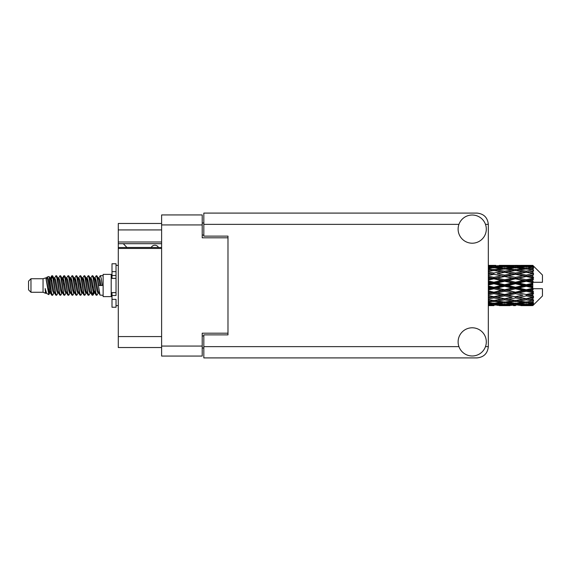 <?xml version="1.0" encoding="UTF-8"?>
<svg xmlns="http://www.w3.org/2000/svg" width="571" height="571" viewBox="0 0 571 571"><rect width="100%" height="100%" fill="white"/><g stroke="black" fill="none" stroke-linecap="round" stroke-linejoin="round"><path stroke-width="0.86" d="M161.614 248.449L118.283 248.449L118.283 247.493L161.614 247.493M227.986 334.877L227.986 333.186L202.213 333.186L202.213 356.061L161.614 356.061L161.614 214.939L202.213 214.939L202.213 237.814L227.986 237.814L227.986 236.123L227.986 334.877L203.826 334.877L203.826 346.64L458.941 346.64M203.826 348.003L202.213 348.003M202.213 222.997L203.826 222.997M161.614 229.92L118.283 229.92L118.283 223.475L161.614 223.475M161.614 347.525L118.283 347.525L118.283 336.569L161.614 336.569M118.283 248.449L118.283 336.569M118.283 229.92L118.283 242.004L161.614 242.004M118.283 242.004L118.283 247.493M118.283 243.696L161.614 243.696M472.21 355.983A14.097 14.097 0 0 0 486.306 341.886A14.097 14.097 0 0 0 472.21 327.79A14.097 14.097 0 0 0 458.113 341.886A14.097 14.097 0 0 0 472.21 355.983M472.21 243.21A14.097 14.097 0 0 0 486.306 229.114A14.097 14.097 0 0 0 472.21 215.017A14.097 14.097 0 0 0 458.113 229.114A14.097 14.097 0 0 0 472.21 243.21M227.986 236.123L203.826 236.123L203.826 213.09L477.042 213.09C483.844 213.804 487.605 217.565 488.319 224.36L488.319 346.64C487.605 353.435 483.844 357.196 477.042 357.91L203.826 357.91L203.826 346.64M158.474 247.493A4.026 4.026 -90 0 0 151.251 247.443L126.926 247.443A3.547 3.547 90 0 1 126.89 247.407L123.272 243.696M30.97 292.266L30.97 278.734L28.55 281.153L28.55 289.847L30.97 292.266L43.046 292.266L45.566 293.308L46.023 292.83L45.659 293.144L46.665 293.144M30.97 278.734L43.046 278.734L43.046 292.266M103.137 285.5L103.137 296.613L111.195 296.613L111.195 274.387L103.137 274.387L103.137 285.5M43.046 278.734L45.851 277.877L48.813 294.65L46.686 293.48L45.173 288.548L45.566 293.308M49.213 288.591L48.685 290.953M48.813 294.65L50.691 290.917M47.129 277.042L49.056 276.507L50.441 285.5L50.441 289.261L48.492 279.269L47.129 277.042L46.294 278.17L46.665 277.856L47.671 280.09L49.684 290.91L50.327 292.83L51.019 292.887M90.596 278.17L92.224 275.672L93.23 278.548L95.964 295.079L97.034 295.079L98.519 292.566M92.224 275.672L93.009 275.921L93.73 278.548L95.75 292.452L96.756 295.328M94.486 278.434L96.249 275.672L97.256 278.548L99.996 295.079L103.137 295.328M98.655 278.17L100.275 275.672L101.281 278.548L102.295 285.5L98.769 285.5L97.034 275.921L99.019 280.09L100.025 285.5M50.441 289.261L51.947 295.328L52.739 295.079L54.216 292.566M50.441 285.5L51.447 292.452L52.453 295.328M50.691 280.083L51.947 275.672L52.953 278.548L55.694 295.079L56.765 295.079L58.106 292.83M51.947 275.672L52.739 275.921L53.46 278.548L55.473 292.452L56.479 295.328M53.71 277.856L54.716 277.856L55.979 275.672L56.986 278.548L59.719 295.079L60.79 295.079L62.268 292.566M61.076 292.074L61.475 289.533M55.979 275.672L56.765 275.921L57.485 278.548L59.498 292.452L60.505 295.328M61.432 292.887L61.768 290.917M57.735 277.856L58.742 277.856L60.005 275.672L61.011 278.548L63.745 295.079L64.816 295.079L66.157 292.83M60.005 275.672L60.79 275.921L61.511 278.548L63.531 292.452L64.537 295.328M62.767 280.083L64.031 275.672L65.037 278.548L67.778 295.079L68.848 295.079L70.183 292.83M69.127 292.074L69.526 289.533M64.031 275.672L64.816 275.921L65.544 278.548L67.556 292.452L68.563 295.328M69.491 292.887L69.819 290.917M66.436 278.17L68.056 275.672L69.062 278.548L71.803 295.079L72.874 295.079L74.351 292.566M73.159 292.074L73.559 289.533M68.056 275.672L68.848 275.921L69.569 278.548L71.582 292.452L72.588 295.328M73.516 292.887L73.852 290.917M70.326 278.434L72.089 275.672L73.095 278.548L75.829 295.079L76.899 295.079L78.241 292.83M72.089 275.672L72.874 275.921L73.595 278.548L75.608 292.452L76.614 295.328M73.845 277.856L74.858 277.856L76.114 275.672L77.121 278.548L79.854 295.079L80.925 295.079L82.402 292.566M81.21 292.074L81.61 289.533M76.114 275.672L76.899 275.921L77.62 278.548L79.64 292.452L80.647 295.328M81.567 292.887L81.903 290.917M78.513 278.17L80.14 275.672L81.146 278.548L83.887 295.079L84.958 295.079L86.435 292.566M85.236 292.074L85.636 289.533M80.14 275.672L80.925 275.921L81.653 278.548L83.666 292.452L84.672 295.328M85.6 292.887L85.936 290.917M82.402 278.434L84.165 275.672L85.172 278.548L87.913 295.079L88.983 295.079L90.325 292.83M84.165 275.672L84.958 275.921L85.679 278.548L87.691 292.452L88.698 295.328M86.435 278.434L88.198 275.672L89.204 278.548L91.938 295.079L93.009 295.079L93.987 290.917M92.473 295.128L93.694 289.533M88.198 275.672L88.983 275.921L89.704 278.548L91.717 292.452L92.723 295.328M50.983 281.467L52.204 275.872M63.06 281.467L63.467 278.926M70.825 280.083L71.161 278.113M71.118 281.467L71.518 278.926M74.851 280.083L75.186 278.113M75.144 281.467L75.543 278.926M82.909 280.083L83.245 278.113M83.202 281.467L83.602 278.926M86.935 280.083L87.27 278.113M87.227 281.467L87.627 278.926M94.993 280.083L95.321 278.113M95.286 281.467L95.685 278.926M96.249 275.672L97.034 275.921M529.624 285.5L532.786 284.758L532.786 286.242L529.624 285.5L526.255 285.5L488.319 293.765M508.047 285.5L515.463 283.758L522.893 285.5L515.463 287.242L508.047 285.5L504.678 285.5L488.319 289.162M488.319 285.065L493.872 283.758L501.302 285.5L493.872 287.242L488.319 285.935M532.786 265.372L529.624 265.401L532.786 265.372L533.592 266.172M532.786 265.679L526.255 266.122L518.839 265.722L532.786 265.679L533.592 266.379L532.786 265.465M532.786 266.136L532.786 266.593L529.624 266.35L532.786 266.136L533.592 266.671L532.786 265.758M532.786 267.192L526.255 268.084L518.839 267.278L526.255 266.607L532.786 267.192L533.592 267.692L532.786 266.593M532.786 268.113L532.786 268.905L529.624 268.498L533.592 268.356L532.786 267.371M532.786 269.847L526.255 271.146L518.839 269.983L526.255 268.934L533.592 270.119L532.786 268.905M532.786 271.182L532.786 272.267L529.624 271.717L533.592 271.111L532.786 270.119M532.786 273.495L526.255 275.115L518.839 273.666L526.255 272.303L533.592 273.516L532.786 272.267M532.786 275.158L532.786 276.457L529.624 275.8L533.592 274.779L532.786 273.837M532.786 277.891L532.786 278.284L526.255 279.733L518.839 278.084L526.255 276.5L532.786 277.891L533.592 277.663L532.786 276.457M532.786 279.776L532.786 281.21L529.624 280.489L532.786 279.776L533.592 279.112L532.786 278.284M532.786 282.766L532.786 283.187L526.255 284.708L518.839 282.973L526.255 281.26L532.786 282.766L532.786 282.281L533.571 282.281L532.786 281.21M533.571 282.281L542.45 282.281L542.45 275.029L533.228 265.808M532.786 284.758L532.786 283.187M532.786 287.813L532.786 288.234L526.255 289.74L518.839 288.027L526.255 286.292L532.786 287.813L532.786 286.242M533.228 305.192L542.45 295.971L542.45 288.719L532.786 288.719L532.786 288.234M532.786 289.79L532.786 291.224L529.624 290.511L532.786 289.79L533.571 288.719M532.786 292.716L532.786 293.109L526.255 294.5L518.839 292.916L526.255 291.267L532.786 292.716L533.592 291.888L532.786 291.224M532.786 294.543L532.786 295.842L529.624 295.2L532.786 294.543L533.592 293.337L532.786 293.109M532.786 297.163L526.255 298.697L518.839 297.334L526.255 295.885L532.786 297.163L533.592 296.221L532.786 295.842M532.786 298.733L532.786 299.818L529.624 299.283L532.786 298.733L533.592 297.484L532.786 297.505M532.786 300.881L526.255 302.066L518.839 301.017L526.255 299.854L532.786 300.881L533.592 299.889L532.786 299.818M532.786 302.095L532.786 302.887L529.624 302.502L532.786 302.095L533.592 300.881L532.786 301.153M532.786 303.629L526.255 304.393L518.839 303.722L526.255 302.916L532.786 303.629L533.592 302.644L532.786 302.887M532.786 304.407L532.786 304.864L529.624 304.65L532.786 304.407L533.592 303.308L532.786 303.808M520.866 305.621L526.255 305.635L518.839 305.278L526.255 304.878L532.786 305.242L533.592 304.329L532.786 304.864M532.786 305.242L526.255 305.535M532.786 305.535L529.624 305.599L532.786 305.535L533.592 304.621L532.786 305.321M533.592 304.828L532.786 305.628L533.592 304.828M493.872 305.635L488.49 305.621M499.275 305.621L510.067 305.621M488.319 305.564L491.852 305.635M488.319 305.178L490.51 305.278L488.319 305.371M491.681 304.993L490.51 305.278M493.872 305.414L493.872 304.486M501.873 305.456L501.302 305.599M504.678 305.635L497.248 305.278L504.678 304.878L512.087 305.278L504.678 305.535M526.255 305.635L531.651 305.621M515.463 305.635L513.436 305.635M488.319 304.514L493.872 304.043L501.302 304.65L493.872 305.114L488.319 304.778M488.319 303.494L490.51 303.722L488.319 303.936M492.687 303.237L490.51 303.722M493.872 304.043L493.872 302.994M503.008 304.25L501.302 304.65M496.071 304.993L497.248 305.278M504.678 304.878L504.678 303.886M513.265 304.993L512.087 305.278M507.476 305.456L508.047 305.599M515.463 305.414L515.463 304.486M523.464 305.456L522.893 305.599M515.463 305.114L508.047 304.65L515.463 304.043L522.893 304.65L515.463 305.114M504.678 304.393L497.248 303.722L504.678 302.916L512.087 303.722L504.678 304.393M488.319 302.266L493.872 301.509L501.302 302.502L493.872 303.372L488.319 302.73M488.319 300.681L490.51 301.017L488.319 301.338M493.872 301.509L493.872 300.396L490.51 301.017M503.929 301.966L501.302 302.502M495.064 303.237L497.248 303.722M504.678 302.916L504.678 301.823M514.271 303.237L512.087 303.722M506.349 304.25L508.047 304.65M515.463 304.043L515.463 302.994M524.592 304.25L522.893 304.65M517.669 304.993L518.839 305.278M526.255 304.878L526.255 303.886M529.053 305.456L529.624 305.599M515.463 303.372L508.047 302.502L515.463 301.509L522.893 302.502L515.463 303.372M504.678 302.066L497.248 301.017L504.678 299.854L512.087 301.017L504.678 302.066M488.319 298.961L493.872 297.969L501.302 299.283L493.872 300.503L488.319 299.597M488.319 296.92L490.51 297.334L488.319 297.748M493.872 297.969L493.872 296.863L488.319 297.848M488.319 294.814L493.872 293.644L501.302 295.2L490.51 297.334M504.678 299.854L504.678 298.733L501.302 299.283L504.678 298.733L508.047 299.283L515.463 297.969L522.893 299.283L515.463 300.503L493.872 296.863L497.248 297.334L504.678 295.885L512.087 297.334L504.678 298.697L497.248 297.334M493.872 300.396L497.248 301.017M515.463 301.509L515.463 300.396L512.087 301.017M505.421 301.966L508.047 302.502M525.513 301.966L522.893 302.502M516.655 303.237L518.839 303.722M526.255 302.916L526.255 301.823M527.925 304.25L529.624 304.65M493.872 296.692L488.319 295.578M488.319 292.431L490.51 292.916L488.319 293.387M493.872 293.644L493.872 292.616L490.51 292.916M504.678 295.885L504.678 294.814L493.872 296.863L488.319 295.828M504.678 294.5L497.248 292.916L504.678 291.267L512.087 292.916L501.302 295.2M504.678 298.697L512.087 297.334M515.463 297.969L515.463 296.863L518.839 297.334M526.255 299.854L526.255 298.733L523.564 299.168L526.255 298.733L529.624 299.283L504.678 294.814L508.047 295.2L515.463 293.644L522.893 295.2L515.463 296.692L508.047 295.2M515.463 300.396L518.839 301.017M527.004 301.966L529.624 302.502M488.319 290.082L493.872 288.805L501.302 290.511L493.872 292.174L488.319 290.932M488.319 287.513L490.51 288.027L488.319 288.533M493.872 288.805L493.872 287.92L490.51 288.027M493.872 292.174L493.872 292.616L497.248 292.916M504.678 291.267L504.678 290.311L501.302 290.511M515.463 293.644L515.463 292.616L504.678 294.814L488.319 291.438M515.463 292.174L508.047 290.511L515.463 288.805L522.893 290.511L515.463 292.174L515.463 292.616L512.087 292.916M515.463 296.692L522.893 295.2M526.255 295.885L526.255 294.814L529.624 295.2M526.255 298.697L533.592 297.484M504.678 289.74L497.248 288.027L504.678 286.292L512.087 288.027L504.678 289.74L504.678 290.311L508.047 290.511M488.319 282.467L490.51 282.973L488.319 283.487M493.872 283.758L493.872 283.08L488.319 284.322M488.319 280.068L493.872 278.826L501.302 280.489L493.872 282.195L493.872 283.08L490.51 282.973M493.872 287.242L493.872 287.92L497.248 288.027M504.678 286.292L504.678 285.5L501.302 285.5M515.463 288.805L515.463 287.92L512.087 288.027M526.255 291.267L526.255 290.311L515.463 292.616L518.839 292.916M526.255 289.74L526.255 290.311L522.893 290.511M526.255 294.5L488.319 286.678M533.592 293.337L526.255 294.814L533.592 296.221M504.678 284.708L497.248 282.973L504.678 281.26L512.087 282.973L504.678 284.708L504.678 285.5L493.872 283.08L497.248 282.973M493.872 282.195L488.319 280.918M488.319 277.613L490.51 278.084L488.319 278.569M493.872 278.826L493.872 278.384L488.319 279.562M488.319 275.422L493.872 274.308L501.302 275.8L493.872 277.356L493.872 278.384L490.51 278.084M504.678 281.26L504.678 280.689L493.872 283.08L488.319 281.838M504.678 279.733L497.248 278.084L504.678 276.5L512.087 278.084L504.678 279.733L504.678 280.689L501.302 280.489M515.463 283.758L515.463 283.08L504.678 285.5L515.463 287.92L518.839 288.027M515.463 282.195L508.047 280.489L515.463 278.826L522.893 280.489L515.463 282.195L515.463 283.08L512.087 282.973M515.463 287.242L515.463 287.92L526.255 290.311L529.624 290.511M526.255 286.292L526.255 285.5L522.893 285.5M533.464 288.719L526.255 290.311L533.592 291.888M493.872 277.356L488.319 276.186M488.319 273.252L490.51 273.666L488.319 274.08M493.872 274.308L488.319 275.172M488.319 271.403L493.872 270.497L501.302 271.717L493.872 273.031L493.872 274.137L490.51 273.666M504.678 276.5L493.872 278.384L497.248 278.084M504.678 275.115L497.248 273.666L504.678 272.303L512.087 273.666L504.678 275.115L504.678 276.186L501.302 275.8M515.463 278.826L515.463 278.384L504.678 280.689L508.047 280.489M515.463 277.356L508.047 275.8L515.463 274.308L522.893 275.8L515.463 277.356L515.463 278.384L512.087 278.084M526.255 281.26L526.255 280.689L515.463 283.08L518.839 282.973M526.255 279.733L526.255 280.689L522.893 280.489M526.255 284.708L526.255 285.5L488.319 277.235M532.786 284.03L526.255 285.5L532.786 286.97M493.872 273.031L488.319 272.039M488.319 269.662L490.51 269.983L488.319 270.319M488.319 268.27L493.872 267.628L501.302 268.498L493.872 269.491L493.872 270.604L490.51 269.983M504.678 272.303L497.248 273.666M515.463 274.308L501.302 271.717L504.678 272.267L515.463 270.497L522.893 271.717L515.463 273.031L508.047 271.717L504.678 272.267L504.678 271.146L497.248 269.983L504.678 268.934L512.087 269.983L504.678 271.146M515.463 273.031L515.463 274.137L504.678 276.186L508.047 275.8M526.255 272.303L515.463 274.137L512.087 273.666M526.255 276.5L515.463 278.384L518.839 278.084M526.255 275.115L526.255 276.186L522.893 275.8M533.592 279.112L526.255 280.689L529.624 280.489M493.872 269.491L488.319 268.734M488.319 267.064L490.51 267.278L488.319 267.506M492.687 267.763L490.51 267.278M503.929 269.034L501.302 268.498M493.872 270.604L497.248 269.983M515.463 269.491L508.047 268.498L515.463 267.628L522.893 268.498L515.463 269.491L515.463 270.604L512.087 269.983M533.592 273.516L522.893 271.717L526.255 272.267L528.953 271.832L526.255 272.267L526.255 271.146M533.592 274.779L526.255 276.186L515.463 274.137L518.839 273.666M533.592 277.663L526.255 276.186L529.624 275.8M504.678 268.084L497.248 267.278L504.678 266.607L512.087 267.278L504.678 268.084L504.678 269.177M488.319 266.222L493.872 265.886L501.302 266.35L493.872 266.957L488.319 266.486M488.319 265.629L490.51 265.722L488.319 265.822M491.681 266.007L490.51 265.722M493.872 266.957L493.872 268.006M503.008 266.75L501.302 266.35M495.064 267.763L497.248 267.278M514.271 267.763L512.087 267.278M505.421 269.034L508.047 268.498M525.513 269.034L522.893 268.498M515.463 270.604L518.839 269.983M515.463 266.957L508.047 266.35L515.463 265.886L522.893 266.35L515.463 266.957L515.463 268.006M504.678 266.122L497.248 265.722L512.087 265.722L504.678 266.122L504.678 267.114M493.872 265.365L488.319 265.436M488.49 265.379L495.899 265.365M493.872 265.586L493.872 266.514M501.873 265.544L501.302 265.401M496.071 266.007L497.248 265.722M513.265 266.007L512.087 265.722M506.349 266.75L508.047 266.35M524.592 266.75L522.893 266.35M516.655 267.763L518.839 267.278M526.255 268.084L526.255 269.177M527.004 269.034L529.624 268.498M515.463 265.586L508.047 265.401L522.893 265.401L515.463 265.586L515.463 266.514M515.463 265.365L517.49 265.365M510.067 265.379L499.275 265.379M507.476 265.544L508.047 265.401M523.464 265.544L522.893 265.401M517.669 266.007L518.839 265.722M526.255 266.122L526.255 267.114M527.925 266.75L529.624 266.35M531.651 265.379L520.866 265.379M529.053 265.544L529.624 265.401M45.173 292.616L45.659 293.144M49.484 277.956L50.048 278.17L50.691 280.09L52.703 290.91L53.71 293.144L54.074 292.83M56.765 275.921L58.742 280.09L60.762 290.91L61.768 293.144L62.132 292.83M63.781 285.5L64.28 282.574M64.816 275.921L66.8 280.09L68.813 290.91L69.819 293.144L70.825 293.144M72.874 275.921L74.858 280.09L76.871 290.91L77.877 293.144L78.884 293.144M79.89 285.5L80.39 282.574M80.925 275.921L82.909 280.09L84.922 290.91L85.928 293.144L86.3 292.83M88.983 275.921L90.967 280.09L92.98 290.91L93.987 293.144L94.993 290.917M45.173 288.548L46.686 293.48M50.184 278.434L50.691 277.856L51.697 280.09L53.71 290.91L55.694 295.079M58.742 277.856L59.755 280.09L61.768 290.91L63.745 295.079M65.793 277.856L66.8 277.856L67.806 280.09L69.819 290.91L71.803 295.079M74.858 277.856L75.864 280.09L77.877 290.91L79.854 295.079M80.39 288.426L80.896 285.5M82.545 278.17L82.909 277.856L83.916 280.09L85.928 290.91L87.913 295.079M89.954 277.856L90.967 277.856L91.974 280.09L93.987 290.91L95.964 295.079M98.012 277.856L99.019 277.856L100.025 280.09L101.031 285.5M45.851 277.877L48.678 290.91L49.684 293.144L50.048 292.83M52.739 275.921L54.716 280.09L56.729 290.91L57.735 293.144L58.742 293.144M60.79 275.921L62.774 280.09L64.787 290.91L65.793 293.144L66.8 293.144M68.848 275.921L70.825 280.09L72.838 290.91L73.845 293.144L74.216 292.83M75.864 285.5L76.364 282.574M76.899 275.921L78.884 280.09L80.896 290.91L81.903 293.144L82.267 292.83M84.958 275.921L86.935 280.09L88.948 290.91L89.954 293.144L90.967 293.144M94.629 278.17L94.993 277.856L93.987 277.856L94.993 280.09L97.006 290.91L98.012 293.144L98.376 292.83M54.716 277.856L55.722 280.09L57.735 290.91L59.719 295.079M61.768 280.083L62.774 277.856L63.781 280.09L65.793 290.91L67.778 295.079M70.461 278.17L70.825 277.856L71.832 280.09L73.845 290.91L75.829 295.079M77.877 277.856L78.884 277.856L79.89 280.09L81.903 290.91L83.887 295.079M85.928 277.856L86.935 277.856L87.941 280.09L89.954 290.91L91.938 295.079M92.473 288.426L92.98 285.5M94.993 277.856L95.999 280.09L98.012 290.91L99.996 295.079M533.464 282.281L488.319 273.152M116.027 292.616L112.002 292.616L112.002 295.485L116.027 295.485L116.027 271.639L112.002 271.639L112.002 263.752L116.027 263.752L116.027 275.515L112.002 275.515L112.002 278.384L116.027 278.384M112.002 295.485L112.002 307.248L116.027 307.248L116.027 299.361L112.002 299.361M112.002 271.639L112.002 275.515M161.614 346.076L202.213 346.076M202.213 224.924L161.614 224.924M202.213 335.926L203.826 335.926M203.826 235.074L202.213 235.074M485.486 346.64L488.319 346.64M488.319 224.36L485.486 224.36M458.941 224.36L203.826 224.36M116.027 278.348L112.002 278.348M116.027 292.652L112.002 292.652M111.195 293.958L112.002 293.958M502.651 305.635L506.705 305.635M524.235 305.635L528.282 305.635M502.651 265.365L506.705 265.365M524.235 265.365L528.282 265.365M100.275 275.672L103.137 275.672M111.195 277.042L112.002 277.042M49.056 276.507L50.048 278.17M93.009 295.079L94.351 292.83M49.684 277.856L50.691 277.856M53.71 293.144L54.716 293.144M61.768 293.144L62.774 293.144M81.903 277.856L82.909 277.856M85.928 293.144L86.935 293.144M93.987 293.144L94.993 293.144M50.327 278.17L51.668 275.921M93.009 275.921L94.351 278.17M45.659 277.856L46.665 277.856M49.684 293.144L50.691 293.144M61.768 277.856L62.774 277.856M69.819 277.856L70.825 277.856M73.845 293.144L74.858 293.144M81.903 293.144L82.909 293.144M98.012 293.144L99.019 293.144M50.327 292.83L51.668 295.079M62.403 278.17L63.745 275.921M116.027 305.635L118.283 305.635M116.027 265.365L118.283 265.365"/></g></svg>

